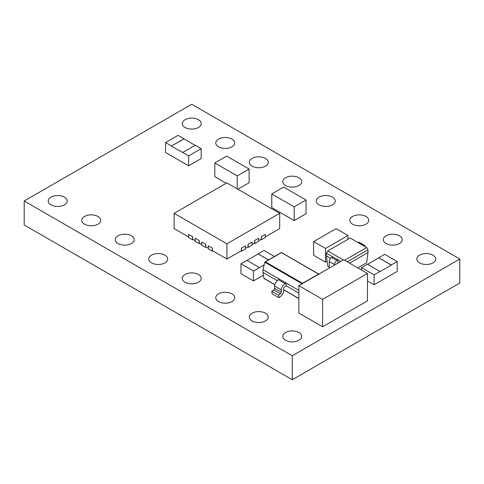 <?xml version="1.0" encoding="UTF-8"?>
<svg xmlns="http://www.w3.org/2000/svg" width="484" height="484" viewBox="0 0 484 484"><rect width="100%" height="100%" fill="white"/><g stroke="black" fill="none" stroke-linecap="round" stroke-linejoin="round"><path stroke-width="0.73" d="M231.945 139.083A9.48 5.469 0 0 0 221.618 137.898A9.48 5.469 0 0 0 215.767 142.949A9.48 5.469 0 0 0 218.544 146.821A9.48 5.469 0 0 0 228.871 148.007A9.48 5.469 0 0 0 234.722 142.949A9.48 5.469 0 0 0 231.945 139.083M265.456 158.425A9.48 5.469 0 0 0 255.128 157.239A9.48 5.469 0 0 0 249.278 162.297A9.48 5.469 0 0 0 252.055 166.163A9.48 5.469 0 0 0 262.382 167.349A9.48 5.469 0 0 0 268.233 162.297A9.48 5.469 0 0 0 265.456 158.425M298.961 177.773A9.48 5.469 0 0 0 288.633 176.587A9.48 5.469 0 0 0 282.783 181.639A9.48 5.469 0 0 0 285.56 185.511A9.48 5.469 0 0 0 295.887 186.697A9.48 5.469 0 0 0 301.738 181.639A9.48 5.469 0 0 0 298.961 177.773M332.472 197.121A9.48 5.469 0 0 0 322.144 195.929A9.48 5.469 0 0 0 316.294 200.987A9.48 5.469 0 0 0 319.065 204.859A9.48 5.469 0 0 0 329.398 206.045A9.48 5.469 0 0 0 335.249 200.987A9.48 5.469 0 0 0 332.472 197.121M365.977 216.463A9.48 5.469 0 0 0 355.649 215.277A9.48 5.469 0 0 0 349.799 220.335A9.48 5.469 0 0 0 352.576 224.201A9.48 5.469 0 0 0 362.903 225.387A9.48 5.469 0 0 0 368.754 220.335A9.48 5.469 0 0 0 365.977 216.463M399.488 235.811A9.48 5.469 0 0 0 389.16 234.625A9.48 5.469 0 0 0 383.31 239.677A9.48 5.469 0 0 0 386.081 243.549A9.48 5.469 0 0 0 396.414 244.735A9.48 5.469 0 0 0 402.264 239.677A9.48 5.469 0 0 0 399.488 235.811M432.992 255.153A9.48 5.469 0 0 0 422.665 253.967A9.48 5.469 0 0 0 416.815 259.025A9.48 5.469 0 0 0 419.592 262.891A9.48 5.469 0 0 0 429.919 264.076A9.48 5.469 0 0 0 435.769 259.025A9.48 5.469 0 0 0 432.992 255.153M64.408 197.121A9.48 5.469 0 0 0 54.081 195.929A9.48 5.469 0 0 0 48.231 200.987A9.48 5.469 0 0 0 51.008 204.859A9.48 5.469 0 0 0 61.335 206.045A9.48 5.469 0 0 0 67.185 200.987A9.48 5.469 0 0 0 64.408 197.121M97.919 216.463A9.48 5.469 0 0 0 87.586 215.277A9.48 5.469 0 0 0 81.735 220.335A9.48 5.469 0 0 0 84.512 224.201A9.48 5.469 0 0 0 94.84 225.387A9.48 5.469 0 0 0 100.69 220.335A9.48 5.469 0 0 0 97.919 216.463M131.424 235.811A9.48 5.469 0 0 0 121.097 234.625A9.48 5.469 0 0 0 115.246 239.677A9.48 5.469 0 0 0 118.023 243.549A9.48 5.469 0 0 0 128.351 244.735A9.48 5.469 0 0 0 134.201 239.677A9.48 5.469 0 0 0 131.424 235.811M298.961 332.538A9.48 5.469 0 0 0 288.633 331.352A9.48 5.469 0 0 0 282.783 336.404A9.48 5.469 0 0 0 285.56 340.276A9.48 5.469 0 0 0 295.887 341.462A9.48 5.469 0 0 0 301.738 336.404A9.48 5.469 0 0 0 298.961 332.538M265.456 313.19A9.48 5.469 0 0 0 255.128 312.005A9.48 5.469 0 0 0 249.278 317.062A9.48 5.469 0 0 0 252.055 320.928A9.48 5.469 0 0 0 262.382 322.114A9.48 5.469 0 0 0 268.233 317.062A9.48 5.469 0 0 0 265.456 313.19M231.945 293.849A9.48 5.469 0 0 0 221.618 292.657A9.48 5.469 0 0 0 215.767 297.714A9.48 5.469 0 0 0 218.544 301.586A9.48 5.469 0 0 0 228.871 302.772A9.48 5.469 0 0 0 234.722 297.714A9.48 5.469 0 0 0 231.945 293.849M198.44 274.501A9.48 5.469 0 0 0 188.113 273.315A9.48 5.469 0 0 0 182.262 278.367A9.48 5.469 0 0 0 185.039 282.239A9.48 5.469 0 0 0 195.367 283.424A9.48 5.469 0 0 0 201.217 278.367A9.48 5.469 0 0 0 198.44 274.501M164.935 255.153A9.48 5.469 0 0 0 154.602 253.967A9.48 5.469 0 0 0 148.751 259.025A9.48 5.469 0 0 0 151.528 262.891A9.48 5.469 0 0 0 161.856 264.076A9.48 5.469 0 0 0 167.706 259.025A9.48 5.469 0 0 0 164.935 255.153M198.44 119.736A9.48 5.469 0 0 0 188.113 118.55A9.48 5.469 0 0 0 182.262 123.608A9.48 5.469 0 0 0 185.039 127.473A9.48 5.469 0 0 0 195.367 128.659A9.48 5.469 0 0 0 201.217 123.608A9.48 5.469 0 0 0 198.44 119.736M201.169 148.673L188.639 155.908L182.704 152.478L195.233 145.242L201.169 148.673L201.169 158.571L188.639 165.806L165.552 152.478L165.552 142.58L178.082 135.345L184.023 138.769L171.487 146.005L165.552 142.58M247.633 247.088L248.159 247.397L252.116 245.11L252.116 242.061L248.026 244.269L248.026 246.858L245.521 248.31M241.038 250.9L241.564 251.202L245.521 248.915L245.521 245.872L241.431 248.08L241.431 250.67L226.923 259.049L226.923 243.815L279.692 213.347L279.692 228.581L265.311 236.882M254.227 243.283L254.759 243.585L258.716 241.298L258.716 238.255L254.626 240.463L254.626 243.053L252.116 244.499M260.828 239.471L261.354 239.78L265.311 237.493L265.311 234.444L261.221 236.652L261.221 239.247L258.716 240.693M201.725 244.499L199.22 243.053L199.22 240.463L195.131 238.255L195.131 241.298L199.087 243.585L199.614 243.283M195.131 240.693L192.62 239.247L192.62 236.652L188.53 234.444L188.53 237.493L192.493 239.78L193.019 239.471M208.32 248.31L205.815 246.858L205.815 244.269L201.725 242.061L201.725 245.11L205.682 247.397L206.208 247.088M226.923 259.049L212.409 250.67L212.409 248.08L208.32 245.872L208.32 248.915L212.276 251.202L212.809 250.9M337.118 263.574L298.87 285.657L298.87 313.075L322.616 326.785L367.471 300.891L367.471 273.472L343.725 259.763L337.13 263.568A1.652 0.956 -60 0 1 337.977 262.594L337.977 259.896L332.702 256.847L326.434 253.229L326.434 255.927L330.59 258.329M327.117 261.233L325.52 262.153L313.644 255.298L313.644 241.589L325.52 248.443L325.52 262.153M271.76 193.903L283.636 187.048L306.057 199.995L306.057 213.704L294.187 220.559L271.76 207.612L271.76 193.903L275.717 196.189M218.756 165.238L214.799 162.951L226.669 156.096L249.097 169.043L249.097 182.752L237.898 189.22M226.234 183.279L218.744 178.953M214.799 162.951L214.799 176.66L218.744 178.941M298.87 290.382L286.129 283.025L285.137 283.594L278.409 279.71A5.427 3.134 -60 0 0 274.585 286.032L274.585 288.313A1.343 0.774 120 0 1 273.769 289.868L271.814 291.314L272.141 293.836L278.869 297.721L280.611 296.438A5.058 2.922 120 0 0 283.684 290.569L283.684 288.851A2.051 1.186 -60 0 1 285.137 286.334L286.129 285.766L286.129 283.025L262.975 269.655L262.975 272.395L277.217 280.617M263.399 275.184L253.477 280.914L240.947 273.678L240.947 263.774L246.882 260.35L259.412 267.585L253.477 271.01L253.477 280.914M397.189 261.554L391.254 264.978L378.724 257.742L384.659 254.318L397.189 261.554L397.189 271.451L374.102 284.78L367.471 280.95M459.8 259.025L191.737 104.26L24.2 200.987L292.263 355.752L459.8 259.025L459.8 283.013L292.263 379.74L24.2 224.975L24.2 200.987M367.659 255.062L367.362 257.403M292.263 355.752L292.263 379.74M380.043 271.451L374.102 274.882L361.572 267.646L367.507 264.216L380.043 271.609L391.254 265.129L378.724 257.742M361.572 267.646L361.572 270.066M378.724 257.899L367.64 264.294M374.102 274.882L374.102 284.78M268.572 259.926L258.093 253.876L264.028 250.446L274.507 256.496M268.438 259.999L258.093 253.876M258.093 254.027L247.015 260.422M253.477 271.01L240.947 263.774M259.412 267.585L264.101 265.032M286.129 285.766L298.87 293.123M285.137 283.594A5.427 3.134 120 0 0 281.313 289.916L281.313 292.197A1.343 0.774 -60 0 1 280.496 293.752L278.542 295.198L278.869 297.721M278.409 279.71L279.401 279.141M271.814 291.314L278.542 295.198M274.585 286.032L281.313 289.916M302.125 283.781L264.784 262.219L262.975 269.655M262.975 272.395L263.871 278.288L274.827 284.616M264.536 278.645L263.871 278.288L264.536 278.645M302.548 284.023L302.548 283.309L318.545 274.071L319.21 274.404M318.545 274.071L281.446 252.6M281.446 252.654L264.784 262.219L265.45 261.886L302.548 283.309M340.736 261.487L337.977 259.896L336.864 260.537A3.303 1.906 120 0 0 334.529 264.585L334.529 265.069M337.977 262.594L338.401 262.836M347.234 261.79L367.991 249.804L367.991 252.503L349.569 263.139M334.529 264.585L329.253 261.535L329.253 268.118M329.253 261.535A3.303 1.906 -60 0 1 331.588 257.494L332.702 256.847M344.596 260.265L366.672 247.518L350.18 238.001L327.753 250.948L343.374 259.962M367.991 252.503L366.672 262.752L357.785 267.882M329.253 267.041L327.753 266.182L326.434 255.927M365.166 246.646A3.303 1.906 120 0 0 364.488 245.382A3.303 1.906 120 0 0 363.054 245.43M357.779 242.381A3.303 1.906 -60 0 1 359.213 242.333L364.488 245.382M327.753 250.948L326.434 253.229M367.991 249.804L366.672 247.518M233.258 173.623L218.75 165.25M249.097 169.043L237.227 175.898L237.227 188.833M233.27 173.617L237.227 175.898M306.057 199.995L294.187 206.849L275.711 196.202M294.187 206.849L294.187 220.559M347.948 239.29L347.948 235.496L336.071 228.642L313.644 241.589M347.948 235.496L343.985 237.783M343.997 237.795L325.52 248.443M360.882 277.29L322.616 299.366L322.616 326.785M360.87 277.278L367.471 273.472M298.87 285.657L322.616 299.366M265.311 234.444L261.221 236.652M245.521 245.872L241.431 248.08M252.116 242.061L248.026 244.269M258.716 238.255L254.626 240.463M279.692 213.347L226.923 182.885L174.155 213.347L174.155 228.581L188.53 236.882M212.409 248.08L208.32 245.872M174.155 213.347L226.923 243.815M192.62 236.652L188.53 234.444M199.22 240.463L195.131 238.255M205.815 244.269L201.725 242.061M248.159 247.397L248.159 244.347M241.564 251.202L241.564 248.153M254.759 243.585L254.759 240.542M261.354 239.78L261.354 236.73M199.087 243.585L199.087 240.542M192.493 239.78L192.493 236.73M205.682 247.397L205.682 244.347M212.276 251.202L212.276 248.153M195.1 145.321L184.023 138.92L171.487 146.005M188.639 155.908L188.639 165.806M171.487 146.156L182.704 152.478M273.769 289.868L280.496 293.752M274.585 288.313L281.313 292.197M283.684 289.734L298.87 298.501M331.588 257.494L336.864 260.537M298.87 298.628L283.684 289.862M274.797 284.731L264.064 278.53M318.877 274.107L281.446 252.491L264.978 262.001"/></g></svg>
